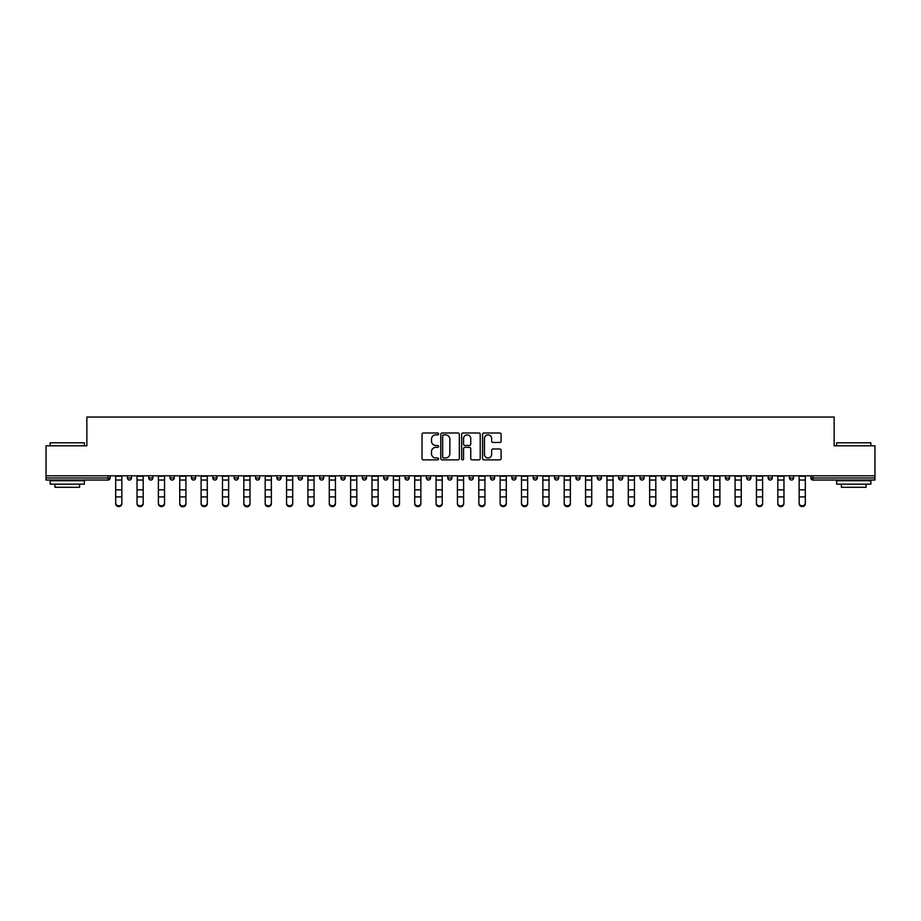 <?xml version="1.0" encoding="UTF-8"?>
<svg xmlns="http://www.w3.org/2000/svg" width="921" height="921" viewBox="0 0 921 921"><rect width="100%" height="100%" fill="white"/><g stroke="black" fill="none" stroke-linecap="round" stroke-linejoin="round"><path stroke-width="1.38" d="M438.592 433.929A0.944 0.944 0 0 0 437.648 432.985L423.372 432.985A1.347 1.347 0 0 0 422.025 434.332L422.025 458.52A1.347 1.347 0 0 0 423.372 459.867L437.648 459.867A0.944 0.944 0 0 0 438.592 458.923A0.944 0.944 0 0 0 437.648 457.979L435.806 457.979A4.306 4.306 0 0 1 431.5 453.685L431.5 451.67A4.306 4.306 0 0 1 435.806 447.364L437.648 447.364A0.944 0.944 0 0 0 438.592 446.42A0.944 0.944 0 0 0 437.648 445.488L435.806 445.488A4.306 4.306 0 0 1 431.5 441.182L431.5 439.167A4.306 4.306 0 0 1 435.806 434.873L437.648 434.873A0.944 0.944 0 0 0 438.592 433.929M499.781 442.46A1.347 1.347 0 0 0 501.116 441.113L501.116 434.332A1.347 1.347 0 0 0 499.781 432.985L483.916 432.985A1.347 1.347 0 0 0 482.569 434.332L482.569 458.52A1.347 1.347 0 0 0 483.916 459.867L499.781 459.867A1.347 1.347 0 0 0 501.116 458.52L501.116 450.323A1.347 1.347 0 0 0 499.781 448.976L492.988 448.976A1.347 1.347 0 0 0 491.641 450.323L491.641 454.387A3.592 3.592 0 0 1 488.049 457.979A3.592 3.592 0 0 1 484.458 454.387L484.458 438.465A3.592 3.592 0 0 1 488.049 434.873A3.592 3.592 0 0 1 491.641 438.465L491.641 441.113A1.347 1.347 0 0 0 492.988 442.46L499.781 442.46M46.05 475.8L46.05 445.81L86.85 445.81L86.85 417.052L834.15 417.052L834.15 445.81L874.95 445.81L874.95 475.8L46.05 475.8L46.05 477.987L108.079 477.987L108.079 475.8M459.326 434.332A1.347 1.347 0 0 0 457.979 432.985L442.126 432.985A1.347 1.347 0 0 0 440.779 434.332L440.779 458.52A1.347 1.347 0 0 0 442.126 459.867L457.979 459.867A1.347 1.347 0 0 0 459.326 458.52L459.326 434.332M463.021 432.985L478.874 432.985A1.347 1.347 0 0 1 480.221 434.332L480.221 458.52A1.347 1.347 0 0 1 478.874 459.867L472.093 459.867A1.347 1.347 0 0 1 470.746 458.52L470.746 448.711A1.347 1.347 0 0 0 469.399 447.364L464.898 447.364A1.347 1.347 0 0 0 463.562 448.711L463.562 458.923A0.944 0.944 0 0 1 462.618 459.867A0.944 0.944 0 0 1 461.674 458.923L461.674 434.332A1.347 1.347 0 0 1 463.021 432.985M110.129 475.8L110.129 477.987A2.049 2.049 0 0 1 108.079 480.037L46.05 480.037L46.05 477.987M874.95 475.8L874.95 480.037L812.921 480.037A2.049 2.049 0 0 1 810.871 477.987L810.871 475.8M127.374 475.8L127.374 477.987L127.374 475.8M108.079 480.037A2.049 2.049 0 0 0 110.129 477.987A2.049 2.049 0 0 1 108.079 480.037L108.079 477.987L110.129 477.987M129.435 480.037A2.049 2.049 0 0 1 127.374 477.987A2.049 2.049 0 0 0 129.435 480.037A2.049 2.049 0 0 0 131.484 477.987L131.484 475.8L131.484 477.987A2.049 2.049 0 0 1 129.435 480.037A2.049 2.049 0 0 1 127.374 477.987L131.484 477.987A2.049 2.049 0 0 1 129.435 480.037M148.742 475.8L148.742 477.987L148.742 475.8M152.851 475.8L152.851 477.987A2.049 2.049 0 0 1 150.791 480.037A2.049 2.049 0 0 1 148.742 477.987A2.049 2.049 0 0 0 150.791 480.037A2.049 2.049 0 0 0 152.851 477.987A2.049 2.049 0 0 1 150.791 480.037A2.049 2.049 0 0 1 148.742 477.987L152.851 477.987M170.097 475.8L170.097 477.987L170.097 475.8M174.207 475.8L174.207 477.987L174.207 475.8M191.453 477.987A2.049 2.049 0 0 0 193.514 480.037A2.049 2.049 0 0 0 195.563 477.987A2.049 2.049 0 0 1 193.514 480.037A2.049 2.049 0 0 0 195.563 477.987L195.563 475.8L195.563 477.987L191.453 477.987A2.049 2.049 0 0 0 193.514 480.037A2.049 2.049 0 0 1 191.453 477.987L191.453 475.8M212.82 477.987A2.049 2.049 0 0 0 214.869 480.037A2.049 2.049 0 0 0 216.919 477.987L216.919 475.8L216.919 477.987L212.82 477.987A2.049 2.049 0 0 0 214.869 480.037A2.049 2.049 0 0 1 212.82 477.987L212.82 475.8M238.286 475.8L238.286 477.987A2.049 2.049 0 0 1 236.225 480.037A2.049 2.049 0 0 1 234.176 477.987L234.176 475.8M257.592 480.037A2.049 2.049 0 0 0 259.641 477.987L259.641 475.8L259.641 477.987A2.049 2.049 0 0 1 257.592 480.037A2.049 2.049 0 0 1 255.531 477.987L255.531 475.8M276.899 475.8L276.899 477.987L276.899 475.8M280.997 475.8L280.997 477.987A2.049 2.049 0 0 1 278.948 480.037A2.049 2.049 0 0 1 276.899 477.987L280.997 477.987A2.049 2.049 0 0 1 278.948 480.037M302.364 475.8L302.364 477.987A2.049 2.049 0 0 1 300.304 480.037A2.049 2.049 0 0 1 298.254 477.987L298.254 475.8M321.671 480.037A2.049 2.049 0 0 0 323.72 477.987L323.72 475.8L323.72 477.987A2.049 2.049 0 0 1 321.671 480.037A2.049 2.049 0 0 1 319.61 477.987L319.61 475.8M345.076 475.8L345.076 477.987A2.049 2.049 0 0 1 343.026 480.037A2.049 2.049 0 0 1 340.966 477.987L340.966 475.8M362.333 475.8L362.333 477.987L362.333 475.8M366.443 475.8L366.443 477.987A2.049 2.049 0 0 1 364.382 480.037A2.049 2.049 0 0 1 362.333 477.987L366.443 477.987A2.049 2.049 0 0 1 364.382 480.037M387.799 475.8L387.799 477.987L383.689 477.987A2.049 2.049 0 0 0 385.738 480.037A2.049 2.049 0 0 1 383.689 477.987L383.689 475.8M407.105 480.037A2.049 2.049 0 0 0 409.154 477.987L409.154 475.8L409.154 477.987A2.049 2.049 0 0 1 407.105 480.037A2.049 2.049 0 0 1 405.044 477.987L405.044 475.8M430.51 475.8L430.51 477.987A2.049 2.049 0 0 1 428.461 480.037A2.049 2.049 0 0 1 426.411 477.987L426.411 475.8M447.767 475.8L447.767 477.987L447.767 475.8M451.877 475.8L451.877 477.987A2.049 2.049 0 0 1 449.816 480.037A2.049 2.049 0 0 1 447.767 477.987L451.877 477.987A2.049 2.049 0 0 1 449.816 480.037M473.233 475.8L473.233 477.987A2.049 2.049 0 0 1 471.184 480.037A2.049 2.049 0 0 1 469.123 477.987L469.123 475.8M490.49 477.987L494.589 477.987A2.049 2.049 0 0 1 492.539 480.037A2.049 2.049 0 0 0 494.589 477.987L494.589 475.8L494.589 477.987A2.049 2.049 0 0 1 492.539 480.037A2.049 2.049 0 0 1 490.49 477.987L490.49 475.8M515.956 475.8L515.956 477.987A2.049 2.049 0 0 1 513.895 480.037A2.049 2.049 0 0 1 511.846 477.987L511.846 475.8M533.201 475.8L533.201 477.987L533.201 475.8M537.311 475.8L537.311 477.987L537.311 475.8M554.557 475.8L554.557 477.987L554.557 475.8M558.667 475.8L558.667 477.987A2.049 2.049 0 0 1 556.618 480.037A2.049 2.049 0 0 1 554.557 477.987L558.667 477.987A2.049 2.049 0 0 1 556.618 480.037M575.924 475.8L575.924 477.987L575.924 475.8M580.034 475.8L580.034 477.987L580.034 475.8M597.28 475.8L597.28 477.987L597.28 475.8M601.39 475.8L601.39 477.987A2.049 2.049 0 0 1 599.329 480.037A2.049 2.049 0 0 1 597.28 477.987A2.049 2.049 0 0 0 599.329 480.037A2.049 2.049 0 0 0 601.39 477.987A2.049 2.049 0 0 1 599.329 480.037A2.049 2.049 0 0 1 597.28 477.987L601.39 477.987M622.746 475.8L622.746 477.987A2.049 2.049 0 0 1 620.696 480.037A2.049 2.049 0 0 1 618.636 477.987L618.636 475.8M644.101 475.8L644.101 477.987L640.003 477.987A2.049 2.049 0 0 0 642.052 480.037A2.049 2.049 0 0 1 640.003 477.987L640.003 475.8M665.469 475.8L665.469 477.987A2.049 2.049 0 0 1 663.408 480.037A2.049 2.049 0 0 1 661.359 477.987L661.359 475.8M682.714 475.8L682.714 477.987L682.714 475.8M686.824 475.8L686.824 477.987A2.049 2.049 0 0 1 684.775 480.037A2.049 2.049 0 0 1 682.714 477.987A2.049 2.049 0 0 0 684.775 480.037A2.049 2.049 0 0 1 682.714 477.987L686.824 477.987A2.049 2.049 0 0 1 684.775 480.037M708.18 475.8L708.18 477.987A2.049 2.049 0 0 1 706.131 480.037A2.049 2.049 0 0 1 704.081 477.987L704.081 475.8M729.547 475.8L729.547 477.987L725.437 477.987A2.049 2.049 0 0 0 727.486 480.037A2.049 2.049 0 0 1 725.437 477.987L725.437 475.8M750.903 475.8L750.903 477.987A2.049 2.049 0 0 1 748.854 480.037A2.049 2.049 0 0 1 746.793 477.987L746.793 475.8M772.259 475.8L772.259 477.987L768.149 477.987A2.049 2.049 0 0 0 770.209 480.037A2.049 2.049 0 0 1 768.149 477.987L768.149 475.8M793.626 475.8L793.626 477.987A2.049 2.049 0 0 1 791.565 480.037A2.049 2.049 0 0 1 789.516 477.987L789.516 475.8M172.146 480.037A2.049 2.049 0 0 1 170.097 477.987A2.049 2.049 0 0 0 172.146 480.037A2.049 2.049 0 0 0 174.207 477.987A2.049 2.049 0 0 1 172.146 480.037A2.049 2.049 0 0 1 170.097 477.987L174.207 477.987A2.049 2.049 0 0 1 172.146 480.037M385.738 480.037A2.049 2.049 0 0 0 387.799 477.987A2.049 2.049 0 0 1 385.738 480.037A2.049 2.049 0 0 1 383.689 477.987M535.262 480.037A2.049 2.049 0 0 1 533.201 477.987L537.311 477.987A2.049 2.049 0 0 1 535.262 480.037A2.049 2.049 0 0 0 537.311 477.987A2.049 2.049 0 0 1 535.262 480.037M577.974 480.037A2.049 2.049 0 0 1 575.924 477.987A2.049 2.049 0 0 0 577.974 480.037A2.049 2.049 0 0 0 580.034 477.987A2.049 2.049 0 0 1 577.974 480.037A2.049 2.049 0 0 1 575.924 477.987L580.034 477.987M642.052 480.037A2.049 2.049 0 0 0 644.101 477.987A2.049 2.049 0 0 1 642.052 480.037A2.049 2.049 0 0 1 640.003 477.987M727.486 480.037A2.049 2.049 0 0 0 729.547 477.987A2.049 2.049 0 0 1 727.486 480.037A2.049 2.049 0 0 1 725.437 477.987M772.259 477.987A2.049 2.049 0 0 1 770.209 480.037A2.049 2.049 0 0 0 772.259 477.987A2.049 2.049 0 0 1 770.209 480.037A2.049 2.049 0 0 1 768.149 477.987M812.921 475.8L812.921 480.037A2.049 2.049 0 0 1 810.871 477.987L874.95 477.987M443.6 434.873A0.944 0.944 0 0 0 442.656 435.806L442.656 457.046A0.944 0.944 0 0 0 443.6 457.979L445.545 457.979A4.306 4.306 0 0 0 449.851 453.685L449.851 439.167A4.306 4.306 0 0 0 445.545 434.873L443.6 434.873M470.746 438.534A3.592 3.592 0 0 0 467.154 434.931A3.592 3.592 0 0 0 463.562 438.534L463.562 444.141A1.347 1.347 0 0 0 464.898 445.488L469.399 445.488A1.347 1.347 0 0 0 470.746 444.141L470.746 438.534M115.678 497.651L115.678 503.2A3.085 2.798 0 0 0 121.837 503.2L121.837 503.948A3.085 2.798 180 0 1 115.678 503.948M121.837 503.2L121.837 475.8M115.678 503.2L115.678 475.8M50.16 442.794L84.387 442.794L50.16 442.794L50.16 445.81M84.387 484.147L50.16 484.147L50.16 480.727L84.387 480.727L84.387 484.147M79.597 484.147L79.597 487.301L54.949 487.301L54.949 484.147M836.613 442.794L870.84 442.794L836.613 442.794L836.613 445.81M870.84 484.147L836.613 484.147L836.613 480.727L870.84 480.727L870.84 484.147M866.051 484.147L866.051 487.301L841.403 487.301L841.403 484.147M137.033 497.651L137.033 503.2A3.085 2.798 0 0 0 143.192 503.2L143.192 503.948A3.085 2.798 180 0 1 137.033 503.948M158.389 497.651L158.389 503.2A3.085 2.798 0 0 0 164.548 503.2L164.548 503.948A3.085 2.798 180 0 1 158.389 503.948M179.745 497.651L179.745 503.2A3.085 2.798 0 0 0 185.915 503.2L185.915 503.948A3.085 2.798 180 0 1 179.745 503.948M201.112 497.651L201.112 503.2A3.085 2.798 0 0 0 207.271 503.2L207.271 503.948A3.085 2.798 180 0 1 201.112 503.948M222.468 497.651L222.468 503.2A3.085 2.798 0 0 0 228.627 503.2L228.627 503.948A3.085 2.798 180 0 1 222.468 503.948M143.192 503.2L143.192 475.8M137.033 503.2L137.033 475.8M164.548 503.2L164.548 475.8M158.389 503.2L158.389 475.8M185.915 503.2L185.915 475.8M179.745 503.2L179.745 475.8M207.271 503.2L207.271 475.8M201.112 503.2L201.112 475.8M228.627 503.2L228.627 475.8M222.468 503.2L222.468 475.8M243.823 497.651L243.823 503.2A3.085 2.798 0 0 0 249.994 503.2L249.994 503.948A3.085 2.798 180 0 1 243.823 503.948M249.994 503.2L249.994 475.8M243.823 503.2L243.823 475.8M265.19 497.651L265.19 503.2A3.085 2.798 0 0 0 271.35 503.2L271.35 503.948A3.085 2.798 180 0 1 265.19 503.948M271.35 503.2L271.35 475.8M265.19 503.2L265.19 475.8M286.546 497.651L286.546 503.2A3.085 2.798 0 0 0 292.705 503.2L292.705 503.948A3.085 2.798 180 0 1 286.546 503.948M292.705 503.2L292.705 475.8M286.546 503.2L286.546 475.8M307.902 497.651L307.902 503.2A3.085 2.798 0 0 0 314.061 503.2L314.061 503.948A3.085 2.798 180 0 1 307.902 503.948M314.061 503.2L314.061 475.8M307.902 503.2L307.902 475.8M329.269 497.651L329.269 503.2A3.085 2.798 0 0 0 335.428 503.2L335.428 503.948A3.085 2.798 180 0 1 329.269 503.948M335.428 503.2L335.428 475.8M329.269 503.2L329.269 475.8M350.625 497.651L350.625 503.2A3.085 2.798 0 0 0 356.784 503.2L356.784 503.948A3.085 2.798 180 0 1 350.625 503.948M356.784 503.2L356.784 475.8M350.625 503.2L350.625 475.8M371.98 497.651L371.98 503.2A3.085 2.798 0 0 0 378.14 503.2L378.14 503.948A3.085 2.798 180 0 1 371.98 503.948M378.14 503.2L378.14 475.8M371.98 503.2L371.98 475.8M393.348 497.651L393.348 503.2A3.085 2.798 0 0 0 399.507 503.2L399.507 503.948A3.085 2.798 180 0 1 393.348 503.948M399.507 503.2L399.507 475.8M393.348 503.2L393.348 475.8M414.703 497.651L414.703 503.2A3.085 2.798 0 0 0 420.862 503.2L420.862 503.948A3.085 2.798 180 0 1 414.703 503.948M420.862 503.2L420.862 475.8M414.703 503.2L414.703 475.8M436.059 497.651L436.059 503.2A3.085 2.798 0 0 0 442.218 503.2L442.218 503.948A3.085 2.798 180 0 1 436.059 503.948M442.218 503.2L442.218 475.8M436.059 503.2L436.059 475.8M457.415 497.651L457.415 503.2A3.085 2.798 0 0 0 463.585 503.2L463.585 503.948A3.085 2.798 180 0 1 457.415 503.948M463.585 503.2L463.585 475.8M457.415 503.2L457.415 475.8M478.782 497.651L478.782 503.2A3.085 2.798 0 0 0 484.941 503.2L484.941 503.948A3.085 2.798 180 0 1 478.782 503.948M484.941 503.2L484.941 475.8M478.782 503.2L478.782 475.8M500.138 497.651L500.138 503.2A3.085 2.798 0 0 0 506.297 503.2L506.297 503.948A3.085 2.798 180 0 1 500.138 503.948M506.297 503.2L506.297 475.8M500.138 503.2L500.138 475.8M521.493 497.651L521.493 503.2A3.085 2.798 0 0 0 527.652 503.2L527.652 503.948A3.085 2.798 180 0 1 521.493 503.948M527.652 503.2L527.652 475.8M521.493 503.2L521.493 475.8M542.86 497.651L542.86 503.2A3.085 2.798 0 0 0 549.02 503.2L549.02 503.948A3.085 2.798 180 0 1 542.86 503.948M549.02 503.2L549.02 475.8M542.86 503.2L542.86 475.8M564.216 497.651L564.216 503.2A3.085 2.798 0 0 0 570.375 503.2L570.375 503.948A3.085 2.798 180 0 1 564.216 503.948M570.375 503.2L570.375 475.8M564.216 503.2L564.216 475.8M585.572 497.651L585.572 503.2A3.085 2.798 0 0 0 591.731 503.2L591.731 503.948A3.085 2.798 180 0 1 585.572 503.948M591.731 503.2L591.731 475.8M585.572 503.2L585.572 475.8M606.939 497.651L606.939 503.2A3.085 2.798 0 0 0 613.098 503.2L613.098 503.948A3.085 2.798 180 0 1 606.939 503.948M613.098 503.2L613.098 475.8M606.939 503.2L606.939 475.8M628.295 497.651L628.295 503.2A3.085 2.798 0 0 0 634.454 503.2L634.454 503.948A3.085 2.798 180 0 1 628.295 503.948M634.454 503.2L634.454 475.8M628.295 503.2L628.295 475.8M649.65 497.651L649.65 503.2A3.085 2.798 0 0 0 655.81 503.2L655.81 503.948A3.085 2.798 180 0 1 649.65 503.948M655.81 503.2L655.81 475.8M649.65 503.2L649.65 475.8M671.006 497.651L671.006 503.2A3.085 2.798 0 0 0 677.177 503.2L677.177 503.948A3.085 2.798 180 0 1 671.006 503.948M677.177 503.2L677.177 475.8M671.006 503.2L671.006 475.8M692.373 497.651L692.373 503.2A3.085 2.798 0 0 0 698.532 503.2L698.532 503.948A3.085 2.798 180 0 1 692.373 503.948M698.532 503.2L698.532 475.8M692.373 503.2L692.373 475.8M713.729 497.651L713.729 503.2A3.085 2.798 0 0 0 719.888 503.2L719.888 503.948A3.085 2.798 180 0 1 713.729 503.948M719.888 503.2L719.888 475.8M713.729 503.2L713.729 475.8M735.085 497.651L735.085 503.2A3.085 2.798 0 0 0 741.255 503.2L741.255 503.948A3.085 2.798 180 0 1 735.085 503.948M741.255 503.2L741.255 475.8M735.085 503.2L735.085 475.8M756.452 497.651L756.452 503.2A3.085 2.798 0 0 0 762.611 503.2L762.611 503.948A3.085 2.798 180 0 1 756.452 503.948M762.611 503.948L762.611 475.8M756.452 503.2L756.452 475.8M777.808 497.651L777.808 503.2A3.085 2.798 0 0 0 783.967 503.2L783.967 503.948A3.085 2.798 180 0 1 777.808 503.948M783.967 503.2L783.967 475.8M777.808 503.2L777.808 475.8M799.163 497.651L799.163 503.2A3.085 2.798 0 0 0 805.322 503.2L805.322 503.948A3.085 2.798 180 0 1 799.163 503.948M805.322 503.2L805.322 475.8M799.163 503.2L799.163 475.8M214.869 480.037A2.049 2.049 0 0 0 216.919 477.987M236.225 480.037A2.049 2.049 0 0 0 238.286 477.987L234.176 477.987M259.641 477.987L255.531 477.987M300.304 480.037A2.049 2.049 0 0 0 302.364 477.987L298.254 477.987M323.72 477.987L319.61 477.987M343.026 480.037A2.049 2.049 0 0 0 345.076 477.987L340.966 477.987M409.154 477.987L405.044 477.987M428.461 480.037A2.049 2.049 0 0 0 430.51 477.987L426.411 477.987M471.184 480.037A2.049 2.049 0 0 0 473.233 477.987L469.123 477.987M513.895 480.037A2.049 2.049 0 0 0 515.956 477.987L511.846 477.987M620.696 480.037A2.049 2.049 0 0 0 622.746 477.987L618.636 477.987M663.408 480.037A2.049 2.049 0 0 0 665.469 477.987L661.359 477.987M706.131 480.037A2.049 2.049 0 0 0 708.18 477.987L704.081 477.987M748.854 480.037A2.049 2.049 0 0 0 750.903 477.987L746.793 477.987M791.565 480.037A2.049 2.049 0 0 0 793.626 477.987L789.516 477.987M812.921 480.037A2.049 2.049 0 0 1 810.871 477.987M115.678 489.834L121.837 489.834M115.678 496.903L121.837 496.903M115.678 480.037L121.837 480.037M115.678 476.203L121.837 476.203M137.033 489.834L143.192 489.834M137.033 496.903L143.192 496.903M137.033 480.037L143.192 480.037M137.033 476.203L143.192 476.203M158.389 489.834L164.548 489.834M158.389 496.903L164.548 496.903M158.389 480.037L164.548 480.037M158.389 476.203L164.548 476.203M179.745 489.834L185.915 489.834M179.745 496.903L185.915 496.903M179.745 480.037L185.915 480.037M179.745 476.203L185.915 476.203M201.112 489.834L207.271 489.834M201.112 496.903L207.271 496.903M201.112 480.037L207.271 480.037M201.112 476.203L207.271 476.203M222.468 489.834L228.627 489.834M222.468 496.903L228.627 496.903M222.468 480.037L228.627 480.037M222.468 476.203L228.627 476.203M243.823 489.834L249.994 489.834M243.823 496.903L249.994 496.903M243.823 480.037L249.994 480.037M243.823 476.203L249.994 476.203M265.19 489.834L271.35 489.834M265.19 496.903L271.35 496.903M265.19 480.037L271.35 480.037M265.19 476.203L271.35 476.203M286.546 489.834L292.705 489.834M286.546 496.903L292.705 496.903M286.546 480.037L292.705 480.037M286.546 476.203L292.705 476.203M307.902 489.834L314.061 489.834M307.902 496.903L314.061 496.903M307.902 480.037L314.061 480.037M307.902 476.203L314.061 476.203M329.269 489.834L335.428 489.834M329.269 496.903L335.428 496.903M329.269 480.037L335.428 480.037M329.269 476.203L335.428 476.203M350.625 489.834L356.784 489.834M350.625 496.903L356.784 496.903M350.625 480.037L356.784 480.037M350.625 476.203L356.784 476.203M371.98 489.834L378.14 489.834M371.98 496.903L378.14 496.903M371.98 480.037L378.14 480.037M371.98 476.203L378.14 476.203M393.348 489.834L399.507 489.834M393.348 496.903L399.507 496.903M393.348 480.037L399.507 480.037M393.348 476.203L399.507 476.203M414.703 489.834L420.862 489.834M414.703 496.903L420.862 496.903M414.703 480.037L420.862 480.037M414.703 476.203L420.862 476.203M436.059 489.834L442.218 489.834M436.059 496.903L442.218 496.903M436.059 480.037L442.218 480.037M436.059 476.203L442.218 476.203M457.415 489.834L463.585 489.834M457.415 496.903L463.585 496.903M457.415 480.037L463.585 480.037M457.415 476.203L463.585 476.203M478.782 489.834L484.941 489.834M478.782 496.903L484.941 496.903M478.782 480.037L484.941 480.037M478.782 476.203L484.941 476.203M500.138 489.834L506.297 489.834M500.138 496.903L506.297 496.903M500.138 480.037L506.297 480.037M500.138 476.203L506.297 476.203M521.493 489.834L527.652 489.834M521.493 496.903L527.652 496.903M521.493 480.037L527.652 480.037M521.493 476.203L527.652 476.203M542.86 489.834L549.02 489.834M542.86 496.903L549.02 496.903M542.86 480.037L549.02 480.037M542.86 476.203L549.02 476.203M564.216 489.834L570.375 489.834M564.216 496.903L570.375 496.903M564.216 480.037L570.375 480.037M564.216 476.203L570.375 476.203M585.572 489.834L591.731 489.834M585.572 496.903L591.731 496.903M585.572 480.037L591.731 480.037M585.572 476.203L591.731 476.203M606.939 489.834L613.098 489.834M606.939 496.903L613.098 496.903M606.939 480.037L613.098 480.037M606.939 476.203L613.098 476.203M628.295 489.834L634.454 489.834M628.295 496.903L634.454 496.903M628.295 480.037L634.454 480.037M628.295 476.203L634.454 476.203M649.65 489.834L655.81 489.834M649.65 496.903L655.81 496.903M649.65 480.037L655.81 480.037M649.65 476.203L655.81 476.203M671.006 489.834L677.177 489.834M671.006 496.903L677.177 496.903M671.006 480.037L677.177 480.037M671.006 476.203L677.177 476.203M692.373 489.834L698.532 489.834M692.373 496.903L698.532 496.903M692.373 480.037L698.532 480.037M692.373 476.203L698.532 476.203M713.729 489.834L719.888 489.834M713.729 496.903L719.888 496.903M713.729 480.037L719.888 480.037M713.729 476.203L719.888 476.203M735.085 489.834L741.255 489.834M735.085 496.903L741.255 496.903M735.085 480.037L741.255 480.037M735.085 476.203L741.255 476.203M756.452 489.834L762.611 489.834M756.452 496.903L762.611 496.903M756.452 480.037L762.611 480.037M756.452 476.203L762.611 476.203M777.808 489.834L783.967 489.834M777.808 496.903L783.967 496.903M777.808 480.037L783.967 480.037M777.808 476.203L783.967 476.203M799.163 489.834L805.322 489.834M799.163 496.903L805.322 496.903M799.163 480.037L805.322 480.037M799.163 476.203L805.322 476.203M84.387 445.81L84.387 442.794M76.581 480.727L76.581 480.037M57.965 480.727L57.965 480.037M870.84 445.81L870.84 442.794M863.035 480.727L863.035 480.037M844.419 480.727L844.419 480.037"/></g></svg>
